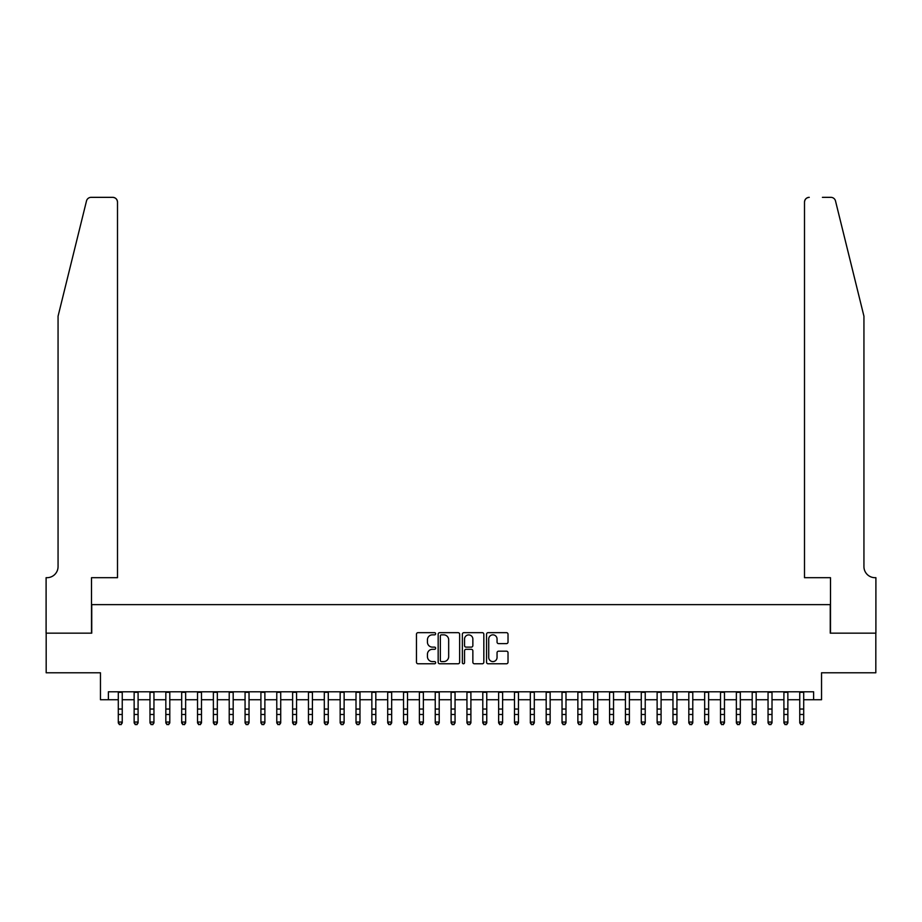<?xml version="1.0" encoding="UTF-8"?>
<svg xmlns="http://www.w3.org/2000/svg" width="922" height="922" viewBox="0 0 922 922"><rect width="100%" height="100%" fill="white"/><g stroke="black" fill="none" stroke-linecap="round" stroke-linejoin="round"><path stroke-width="1.38" d="M435.645 633.748A1.083 1.083 0 0 0 434.55 632.665L418.023 632.665A1.556 1.556 0 0 0 416.467 634.221L416.467 662.215A1.556 1.556 0 0 0 418.023 663.771L434.55 663.771A1.083 1.083 0 0 0 435.645 662.688A1.083 1.083 0 0 0 434.55 661.593L432.418 661.593A4.979 4.979 0 0 1 427.439 656.614L427.439 654.286A4.979 4.979 0 0 1 432.418 649.307L434.55 649.307A1.083 1.083 0 0 0 435.645 648.212A1.083 1.083 0 0 0 434.55 647.129L432.418 647.129A4.979 4.979 0 0 1 427.439 642.15L427.439 639.822A4.979 4.979 0 0 1 432.418 634.843L434.55 634.843A1.083 1.083 0 0 0 435.645 633.748M506.466 643.625A1.556 1.556 0 0 0 508.022 642.069L508.022 634.221A1.556 1.556 0 0 0 506.466 632.665L488.107 632.665A1.556 1.556 0 0 0 486.551 634.221L486.551 662.215A1.556 1.556 0 0 0 488.107 663.771L506.466 663.771A1.556 1.556 0 0 0 508.022 662.215L508.022 652.73A1.556 1.556 0 0 0 506.466 651.174L498.606 651.174A1.556 1.556 0 0 0 497.05 652.73L497.05 657.432A4.161 4.161 0 0 1 492.89 661.593A4.161 4.161 0 0 1 488.729 657.432L488.729 639.004A4.161 4.161 0 0 1 492.89 634.843A4.161 4.161 0 0 1 497.05 639.004L497.05 642.069A1.556 1.556 0 0 0 498.606 643.625L506.466 643.625M108.381 699.729L108.381 691.8L813.619 691.8L813.619 699.729L821.537 699.729L821.537 672.783L875.819 672.783L875.819 633.16L830.261 633.16L830.261 604.636L91.739 604.636L91.739 633.16L46.181 633.16L46.181 672.783L100.463 672.783L100.463 699.729L118.293 699.729M459.64 634.221A1.556 1.556 0 0 0 458.084 632.665L439.725 632.665A1.556 1.556 0 0 0 438.169 634.221L438.169 662.215A1.556 1.556 0 0 0 439.725 663.771L458.084 663.771A1.556 1.556 0 0 0 459.64 662.215L459.64 634.221M463.916 632.665L482.275 632.665A1.556 1.556 0 0 1 483.831 634.221L483.831 662.215A1.556 1.556 0 0 1 482.275 663.771L474.415 663.771A1.556 1.556 0 0 1 472.859 662.215L472.859 650.863A1.556 1.556 0 0 0 471.303 649.307L466.094 649.307A1.556 1.556 0 0 0 464.538 650.863L464.538 662.688A1.083 1.083 0 0 1 463.455 663.771A1.083 1.083 0 0 1 462.36 662.688L462.36 634.221A1.556 1.556 0 0 1 463.916 632.665M122.246 699.729L134.139 699.729M138.093 699.729L149.986 699.729M153.951 699.729L165.833 699.729M169.798 699.729L181.68 699.729M185.645 699.729L197.527 699.729M201.492 699.729L213.374 699.729M217.338 699.729L229.221 699.729M233.185 699.729L245.068 699.729M249.032 699.729L260.914 699.729M264.879 699.729L276.773 699.729M280.726 699.729L292.62 699.729M296.573 699.729L308.467 699.729M312.42 699.729L324.313 699.729M328.278 699.729L340.16 699.729M344.125 699.729L356.007 699.729M359.972 699.729L371.854 699.729M375.819 699.729L387.701 699.729M391.666 699.729L403.548 699.729M407.512 699.729L419.395 699.729M423.359 699.729L435.242 699.729M439.206 699.729L451.1 699.729M455.053 699.729L466.947 699.729M470.9 699.729L482.794 699.729M486.758 699.729L498.641 699.729M502.605 699.729L514.488 699.729M518.452 699.729L530.334 699.729M534.299 699.729L546.181 699.729M550.146 699.729L562.028 699.729M565.993 699.729L577.875 699.729M581.84 699.729L593.722 699.729M597.687 699.729L609.58 699.729M613.533 699.729L625.427 699.729M629.38 699.729L641.274 699.729M645.227 699.729L657.121 699.729M661.086 699.729L672.968 699.729M676.932 699.729L688.815 699.729M692.779 699.729L704.662 699.729M708.626 699.729L720.508 699.729M724.473 699.729L736.355 699.729M740.32 699.729L752.202 699.729M756.167 699.729L768.049 699.729M772.014 699.729L783.907 699.729M787.861 699.729L799.754 699.729M803.707 699.729L813.619 699.729M441.442 634.843A1.083 1.083 0 0 0 440.347 635.926L440.347 660.509A1.083 1.083 0 0 0 441.442 661.593L443.689 661.593A4.979 4.979 0 0 0 448.668 656.614L448.668 639.822A4.979 4.979 0 0 0 443.689 634.843L441.442 634.843M472.859 639.073A4.161 4.161 0 0 0 468.699 634.912A4.161 4.161 0 0 0 464.538 639.073L464.538 645.573A1.556 1.556 0 0 0 466.094 647.129L471.303 647.129A1.556 1.556 0 0 0 472.859 645.573L472.859 639.073M122.246 691.8L122.246 722.917L121.059 724.657L119.48 724.3L121.059 724.657M118.293 691.8L118.293 722.03L122.246 722.03L121.059 724.3M119.48 724.657L118.293 722.917L118.293 722.03L119.48 724.3M86.495 200.961C87.705 198.357 87.705 198.357 86.495 200.961L58.063 316.2L58.063 566.604A11.099 11.099 0 0 1 46.976 577.691L46.1 577.691L46.1 633.16L91.509 633.16L91.509 577.691L117.497 577.691L117.497 202.102A4.76 4.76 0 0 0 112.738 197.343L91.105 197.343A4.76 4.76 0 0 0 86.495 200.961M99.588 197.343L112.738 197.343C115.607 197.642 117.198 199.233 117.497 202.102L117.497 577.691M58.063 566.604A11.099 11.099 0 0 1 46.976 577.691M855.224 280.864L835.505 200.961C834.295 198.357 834.295 198.357 835.505 200.961C834.295 198.357 834.295 198.357 835.505 200.961L863.937 316.2L863.937 566.604A11.099 11.099 0 0 0 875.024 577.691L875.9 577.691L875.9 633.16L830.492 633.16L830.492 577.691L804.503 577.691L804.503 202.102L804.503 577.691M822.412 197.343L830.895 197.343A4.76 4.76 0 0 1 835.505 200.961M809.262 197.343A4.76 4.76 0 0 0 804.503 202.102C804.802 199.233 806.393 197.642 809.262 197.343M863.937 566.604A11.099 11.099 0 0 0 875.024 577.691M138.093 691.8L138.093 722.917L136.905 724.657L135.327 724.3L136.905 724.657M134.139 691.8L134.139 722.03L138.093 722.03L136.905 724.3M135.327 724.657L134.139 722.917L134.139 722.03L135.327 724.3M153.951 691.8L153.951 722.917L152.752 724.657L151.173 724.3L152.752 724.657M149.986 691.8L149.986 722.03L153.951 722.03L152.752 724.3M151.173 724.657L149.986 722.917L149.986 722.03L151.173 724.3M169.798 691.8L169.798 722.917L168.599 724.657L167.02 724.3L168.599 724.657M165.833 691.8L165.833 722.03L169.798 722.03L168.599 724.3M167.02 724.657L165.833 722.917L165.833 722.03L167.02 724.3M185.645 691.8L185.645 722.917L184.458 724.657L182.867 724.3L184.458 724.657M181.68 691.8L181.68 722.03L185.645 722.03L184.458 724.3M182.867 724.657L181.68 722.917L181.68 722.03L182.867 724.3M201.492 691.8L201.492 722.917L200.305 724.657L198.714 724.3L200.305 724.657M197.527 691.8L197.527 722.03L201.492 722.03L200.305 724.3M198.714 724.657L197.527 722.917L197.527 722.03L198.714 724.3M217.338 691.8L217.338 722.917L216.151 724.657L214.561 724.3L216.151 724.657M213.374 691.8L213.374 722.03L217.338 722.03L216.151 724.3M214.561 724.657L213.374 722.917L213.374 722.03L214.561 724.3M233.185 691.8L233.185 722.917L231.998 724.657L230.408 724.3L231.998 724.657M229.221 691.8L229.221 722.03L233.185 722.03L231.998 724.3M230.408 724.657L229.221 722.917L229.221 722.03L230.408 724.3M249.032 691.8L249.032 722.917L247.845 724.657L246.255 724.3L247.845 724.657M245.068 691.8L245.068 722.03L249.032 722.03L247.845 724.3M246.255 724.657L245.068 722.917L245.068 722.03L246.255 724.3M264.879 691.8L264.879 722.917L263.692 724.657L262.113 724.3L263.692 724.657M260.914 691.8L260.914 722.03L264.879 722.03L263.692 724.3M262.113 724.657L260.914 722.917L260.914 722.03L262.113 724.3M280.726 691.8L280.726 722.917L279.539 724.657L277.96 724.3L279.539 724.657M276.773 691.8L276.773 722.03L280.726 722.03L279.539 724.3M277.96 724.657L276.773 722.917L276.773 722.03L277.96 724.3M296.573 691.8L296.573 722.917L295.386 724.657L293.807 724.3L295.386 724.657M292.62 691.8L292.62 722.03L296.573 722.03L295.386 724.3M293.807 724.657L292.62 722.917L292.62 722.03L293.807 724.3M312.42 691.8L312.42 722.917L311.233 724.657L309.654 724.3L311.233 724.657M308.467 691.8L308.467 722.03L312.42 722.03L311.233 724.3M309.654 724.657L308.467 722.917L308.467 722.03L309.654 724.3M328.278 691.8L328.278 722.917L327.08 724.657L325.501 724.3L327.08 724.657M324.313 691.8L324.313 722.03L328.278 722.03L327.08 724.3M325.501 724.657L324.313 722.917L324.313 722.03L325.501 724.3M344.125 691.8L344.125 722.917L342.938 724.657L341.347 724.3L342.938 724.657M340.16 691.8L340.16 722.03L344.125 722.03L342.938 724.3M341.347 724.657L340.16 722.917L340.16 722.03L341.347 724.3M359.972 691.8L359.972 722.917L358.785 724.657L357.194 724.3L358.785 724.657M356.007 691.8L356.007 722.03L359.972 722.03L358.785 724.3M357.194 724.657L356.007 722.917L356.007 722.03L357.194 724.3M375.819 691.8L375.819 722.917L374.632 724.657L373.041 724.3L374.632 724.657M371.854 691.8L371.854 722.03L375.819 722.03L374.632 724.3M373.041 724.657L371.854 722.917L371.854 722.03L373.041 724.3M391.666 691.8L391.666 722.917L390.479 724.657L388.888 724.3L390.479 724.657M387.701 691.8L387.701 722.03L391.666 722.03L390.479 724.3M388.888 724.657L387.701 722.917L387.701 722.03L388.888 724.3M407.512 691.8L407.512 722.917L406.325 724.657L404.735 724.3L406.325 724.657M403.548 691.8L403.548 722.03L407.512 722.03L406.325 724.3M404.735 724.657L403.548 722.917L403.548 722.03L404.735 724.3M423.359 691.8L423.359 722.917L422.172 724.657L420.593 724.3L422.172 724.657M419.395 691.8L419.395 722.03L423.359 722.03L422.172 724.3M420.593 724.657L419.395 722.917L419.395 722.03L420.593 724.3M439.206 691.8L439.206 722.917L438.019 724.657L436.44 724.3L438.019 724.657M435.242 691.8L435.242 722.03L439.206 722.03L438.019 724.3M436.44 724.657L435.242 722.917L435.242 722.03L436.44 724.3M455.053 691.8L455.053 722.917L453.866 724.657L452.287 724.3L453.866 724.657M451.1 691.8L451.1 722.03L455.053 722.03L453.866 724.3M452.287 724.657L451.1 722.917L451.1 722.03L452.287 724.3M470.9 691.8L470.9 722.917L469.713 724.657L468.134 724.3L469.713 724.657M466.947 691.8L466.947 722.03L470.9 722.03L469.713 724.3M468.134 724.657L466.947 722.917L466.947 722.03L468.134 724.3M486.758 691.8L486.758 722.917L485.56 724.657L483.981 724.3L485.56 724.657M482.794 691.8L482.794 722.03L486.758 722.03L485.56 724.3M483.981 724.657L482.794 722.917L482.794 722.03L483.981 724.3M502.605 691.8L502.605 722.917L501.407 724.657L499.828 724.3L501.407 724.657M498.641 691.8L498.641 722.03L502.605 722.03L501.407 724.3M499.828 724.657L498.641 722.917L498.641 722.03L499.828 724.3M518.452 691.8L518.452 722.917L517.265 724.657L515.675 724.3L517.265 724.657M514.488 691.8L514.488 722.03L518.452 722.03L517.265 724.3M515.675 724.657L514.488 722.917L514.488 722.03L515.675 724.3M534.299 691.8L534.299 722.917L533.112 724.657L531.521 724.3L533.112 724.657M530.334 691.8L530.334 722.03L534.299 722.03L533.112 724.3M531.521 724.657L530.334 722.917L530.334 722.03L531.521 724.3M550.146 691.8L550.146 722.917L548.959 724.657L547.368 724.3L548.959 724.657M546.181 691.8L546.181 722.03L550.146 722.03L548.959 724.3M547.368 724.657L546.181 722.917L546.181 722.03L547.368 724.3M565.993 691.8L565.993 722.917L564.806 724.657L563.215 724.3L564.806 724.657M562.028 691.8L562.028 722.03L565.993 722.03L564.806 724.3M563.215 724.657L562.028 722.917L562.028 722.03L563.215 724.3M581.84 691.8L581.84 722.917L580.653 724.657L579.062 724.3L580.653 724.657M577.875 691.8L577.875 722.03L581.84 722.03L580.653 724.3M579.062 724.657L577.875 722.917L577.875 722.03L579.062 724.3M597.687 691.8L597.687 722.917L596.499 724.657L594.921 724.3L596.499 724.657M593.722 691.8L593.722 722.03L597.687 722.03L596.499 724.3M594.921 724.657L593.722 722.917L593.722 722.03L594.921 724.3M613.533 691.8L613.533 722.917L612.346 724.657L610.767 724.3L612.346 724.657M609.58 691.8L609.58 722.03L613.533 722.03L612.346 724.3M610.767 724.657L609.58 722.917L609.58 722.03L610.767 724.3M629.38 691.8L629.38 722.917L628.193 724.657L626.614 724.3L628.193 724.657M625.427 691.8L625.427 722.03L629.38 722.03L628.193 724.3M626.614 724.657L625.427 722.917L625.427 722.03L626.614 724.3M645.227 691.8L645.227 722.917L644.04 724.657L642.461 724.3L644.04 724.657M641.274 691.8L641.274 722.03L645.227 722.03L644.04 724.3M642.461 724.657L641.274 722.917L641.274 722.03L642.461 724.3M661.086 691.8L661.086 722.917L659.887 724.657L658.308 724.3L659.887 724.657M657.121 691.8L657.121 722.03L661.086 722.03L659.887 724.3M658.308 724.657L657.121 722.917L657.121 722.03L658.308 724.3M676.932 691.8L676.932 722.917L675.745 724.657L674.155 724.3L675.745 724.657M672.968 691.8L672.968 722.03L676.932 722.03L675.745 724.3M674.155 724.657L672.968 722.917L672.968 722.03L674.155 724.3M692.779 691.8L692.779 722.917L691.592 724.657L690.002 724.3L691.592 724.657M688.815 691.8L688.815 722.03L692.779 722.03L691.592 724.3M690.002 724.657L688.815 722.917L688.815 722.03L690.002 724.3M708.626 691.8L708.626 722.917L707.439 724.657L705.849 724.3L707.439 724.657M704.662 691.8L704.662 722.03L708.626 722.03L707.439 724.3M705.849 724.657L704.662 722.917L704.662 722.03L705.849 724.3M724.473 691.8L724.473 722.917L723.286 724.657L721.696 724.3L723.286 724.657M720.508 691.8L720.508 722.03L724.473 722.03L723.286 724.3M721.696 724.657L720.508 722.917L720.508 722.03L721.696 724.3M740.32 691.8L740.32 722.917L739.133 724.657L737.542 724.3L739.133 724.657M736.355 691.8L736.355 722.03L740.32 722.03L739.133 724.3M737.542 724.657L736.355 722.917L736.355 722.03L737.542 724.3M756.167 691.8L756.167 722.917L754.98 724.657L753.401 724.3L754.98 724.657M752.202 691.8L752.202 722.03L756.167 722.03L754.98 724.3M753.401 724.657L752.202 722.917L752.202 722.03L753.401 724.3M772.014 691.8L772.014 722.917L770.827 724.657L769.248 724.3L770.827 724.657M768.049 691.8L768.049 722.03L772.014 722.03L770.827 724.3M769.248 724.657L768.049 722.917L768.049 722.03L769.248 724.3M787.861 691.8L787.861 722.917L786.673 724.657L785.095 724.3L786.673 724.657M783.907 691.8L783.907 722.03L787.861 722.03L786.673 724.3M785.095 724.657L783.907 722.917L783.907 722.03L785.095 724.3M803.707 691.8L803.707 722.917L802.52 724.657L800.941 724.3L802.52 724.657M799.754 691.8L799.754 722.03L803.707 722.03L802.52 724.3M800.941 724.657L799.754 722.917L799.754 722.03L800.941 724.3M122.246 709.041L118.293 709.041M122.246 714.481L118.293 714.481M122.246 692.318L118.293 692.318M138.093 709.041L134.139 709.041M138.093 714.481L134.139 714.481M138.093 692.318L134.139 692.318M153.951 709.041L149.986 709.041M153.951 714.481L149.986 714.481M153.951 692.318L149.986 692.318M169.798 709.041L165.833 709.041M169.798 714.481L165.833 714.481M169.798 692.318L165.833 692.318M185.645 709.041L181.68 709.041M185.645 714.481L181.68 714.481M185.645 692.318L181.68 692.318M201.492 709.041L197.527 709.041M201.492 714.481L197.527 714.481M201.492 692.318L197.527 692.318M217.338 709.041L213.374 709.041M217.338 714.481L213.374 714.481M217.338 692.318L213.374 692.318M233.185 709.041L229.221 709.041M233.185 714.481L229.221 714.481M233.185 692.318L229.221 692.318M249.032 709.041L245.068 709.041M249.032 714.481L245.068 714.481M249.032 692.318L245.068 692.318M264.879 709.041L260.914 709.041M264.879 714.481L260.914 714.481M264.879 692.318L260.914 692.318M280.726 709.041L276.773 709.041M280.726 714.481L276.773 714.481M280.726 692.318L276.773 692.318M296.573 709.041L292.62 709.041M296.573 714.481L292.62 714.481M296.573 692.318L292.62 692.318M312.42 709.041L308.467 709.041M312.42 714.481L308.467 714.481M312.42 692.318L308.467 692.318M328.278 709.041L324.313 709.041M328.278 714.481L324.313 714.481M328.278 692.318L324.313 692.318M344.125 709.041L340.16 709.041M344.125 714.481L340.16 714.481M344.125 692.318L340.16 692.318M359.972 709.041L356.007 709.041M359.972 714.481L356.007 714.481M359.972 692.318L356.007 692.318M375.819 709.041L371.854 709.041M375.819 714.481L371.854 714.481M375.819 692.318L371.854 692.318M391.666 709.041L387.701 709.041M391.666 714.481L387.701 714.481M391.666 692.318L387.701 692.318M407.512 709.041L403.548 709.041M407.512 714.481L403.548 714.481M407.512 692.318L403.548 692.318M423.359 709.041L419.395 709.041M423.359 714.481L419.395 714.481M423.359 692.318L419.395 692.318M439.206 709.041L435.242 709.041M439.206 714.481L435.242 714.481M439.206 692.318L435.242 692.318M455.053 709.041L451.1 709.041M455.053 714.481L451.1 714.481M455.053 692.318L451.1 692.318M470.9 709.041L466.947 709.041M470.9 714.481L466.947 714.481M470.9 692.318L466.947 692.318M486.758 709.041L482.794 709.041M486.758 714.481L482.794 714.481M486.758 692.318L482.794 692.318M502.605 709.041L498.641 709.041M502.605 714.481L498.641 714.481M502.605 692.318L498.641 692.318M518.452 709.041L514.488 709.041M518.452 714.481L514.488 714.481M518.452 692.318L514.488 692.318M534.299 709.041L530.334 709.041M534.299 714.481L530.334 714.481M534.299 692.318L530.334 692.318M550.146 709.041L546.181 709.041M550.146 714.481L546.181 714.481M550.146 692.318L546.181 692.318M565.993 709.041L562.028 709.041M565.993 714.481L562.028 714.481M565.993 692.318L562.028 692.318M581.84 709.041L577.875 709.041M581.84 714.481L577.875 714.481M581.84 692.318L577.875 692.318M597.687 709.041L593.722 709.041M597.687 714.481L593.722 714.481M597.687 692.318L593.722 692.318M613.533 709.041L609.58 709.041M613.533 714.481L609.58 714.481M613.533 692.318L609.58 692.318M629.38 709.041L625.427 709.041M629.38 714.481L625.427 714.481M629.38 692.318L625.427 692.318M645.227 709.041L641.274 709.041M645.227 714.481L641.274 714.481M645.227 692.318L641.274 692.318M661.086 709.041L657.121 709.041M661.086 714.481L657.121 714.481M661.086 692.318L657.121 692.318M676.932 709.041L672.968 709.041M676.932 714.481L672.968 714.481M676.932 692.318L672.968 692.318M692.779 709.041L688.815 709.041M692.779 714.481L688.815 714.481M692.779 692.318L688.815 692.318M708.626 709.041L704.662 709.041M708.626 714.481L704.662 714.481M708.626 692.318L704.662 692.318M724.473 709.041L720.508 709.041M724.473 714.481L720.508 714.481M724.473 692.318L720.508 692.318M740.32 709.041L736.355 709.041M740.32 714.481L736.355 714.481M740.32 692.318L736.355 692.318M756.167 709.041L752.202 709.041M756.167 714.481L752.202 714.481M756.167 692.318L752.202 692.318M772.014 709.041L768.049 709.041M772.014 714.481L768.049 714.481M772.014 692.318L768.049 692.318M787.861 709.041L783.907 709.041M787.861 714.481L783.907 714.481M787.861 692.318L783.907 692.318M803.707 709.041L799.754 709.041M803.707 714.481L799.754 714.481M803.707 692.318L799.754 692.318"/></g></svg>
